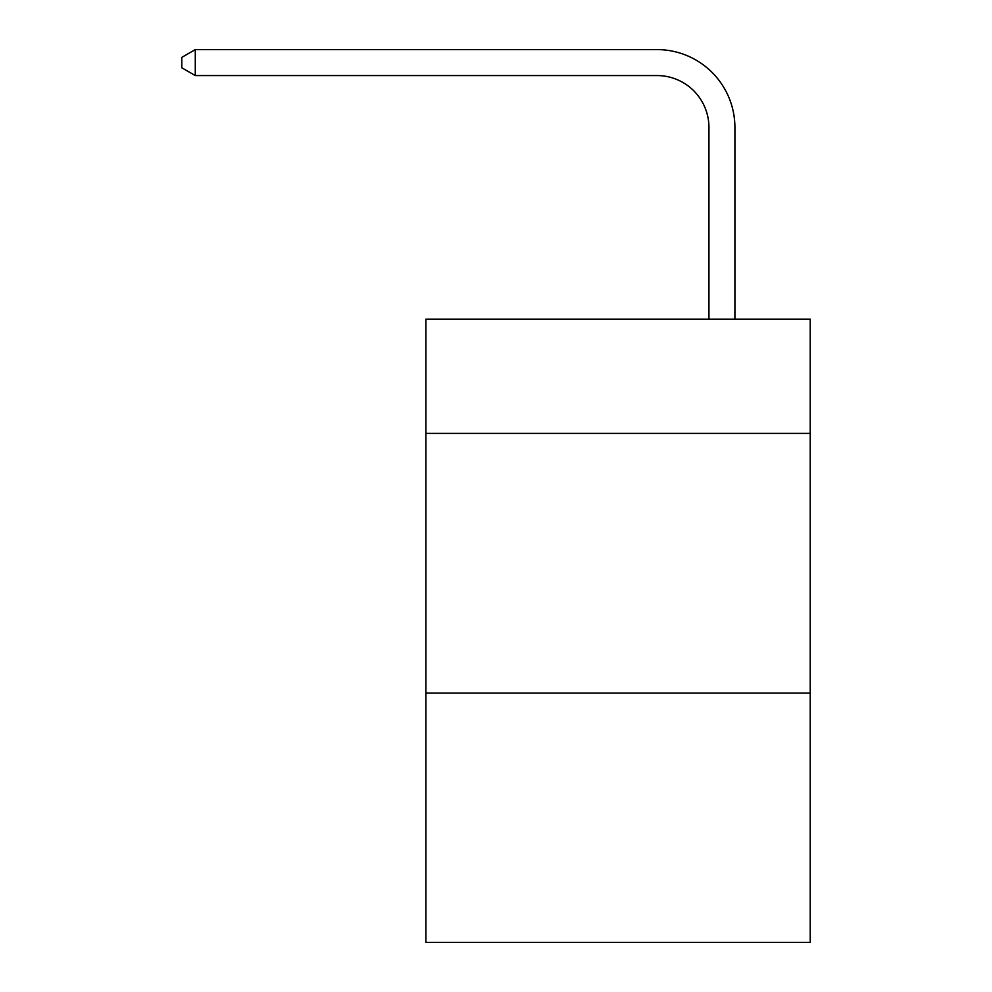 <?xml version="1.0" encoding="UTF-8"?>
<svg xmlns="http://www.w3.org/2000/svg" width="992" height="992" viewBox="0 0 992 992"><rect width="100%" height="100%" fill="white"/><g stroke="black" fill="none" stroke-linecap="round" stroke-linejoin="round"><path stroke-width="1.49" d="M810.216 433.417L810.216 319.151L425.89 319.151L425.89 433.417L810.216 433.417L810.216 942.4L425.89 942.4L425.89 433.417M810.216 693.098L425.89 693.098M708.945 319.151L708.945 127.509A51.931 51.931 75.4 0 0 657.002 75.566L195.288 75.566L181.784 67.778L181.784 57.387L195.288 49.6L657.002 49.6A77.909 77.909 -104.6 0 1 734.911 127.509L734.911 319.151M708.945 127.509A51.931 51.931 75.4 0 0 657.002 75.566A51.931 51.931 75.4 0 1 708.945 127.509A51.931 51.931 75.4 0 0 657.002 75.566A51.931 51.931 75.4 0 1 708.945 127.509A51.931 51.931 75.4 0 0 657.002 75.566A51.931 51.931 75.4 0 1 708.945 127.509A51.931 51.931 75.4 0 0 657.002 75.566A51.931 51.931 75.4 0 1 708.945 127.509A51.931 51.931 75.4 0 0 657.002 75.566A51.931 51.931 75.4 0 1 708.945 127.509A51.931 51.931 75.4 0 0 657.002 75.566A51.931 51.931 75.4 0 1 708.945 127.509A51.931 51.931 75.4 0 0 657.002 75.566A51.931 51.931 75.4 0 1 708.945 127.509A51.931 51.931 75.4 0 0 657.002 75.566A51.931 51.931 75.4 0 1 708.945 127.509A51.931 51.931 75.4 0 0 657.002 75.566A51.931 51.931 75.4 0 1 708.945 127.509A51.931 51.931 75.4 0 0 657.002 75.566A51.931 51.931 75.4 0 1 708.945 127.509A51.931 51.931 75.4 0 0 657.002 75.566A51.931 51.931 75.4 0 1 708.945 127.509A51.931 51.931 75.4 0 0 657.002 75.566A51.931 51.931 75.4 0 1 708.945 127.509A51.931 51.931 75.4 0 0 657.002 75.566A51.931 51.931 75.4 0 1 708.945 127.509A51.931 51.931 75.4 0 0 657.002 75.566A51.931 51.931 75.4 0 1 708.945 127.509A51.931 51.931 75.4 0 0 657.002 75.566A51.931 51.931 75.4 0 1 708.945 127.509A51.931 51.931 75.4 0 0 657.002 75.566A51.931 51.931 75.4 0 1 708.945 127.509A51.931 51.931 75.4 0 0 657.002 75.566A51.931 51.931 75.4 0 1 708.945 127.509A51.931 51.931 75.4 0 0 657.002 75.566M195.288 75.566L195.288 49.6L657.002 49.6"/></g></svg>
